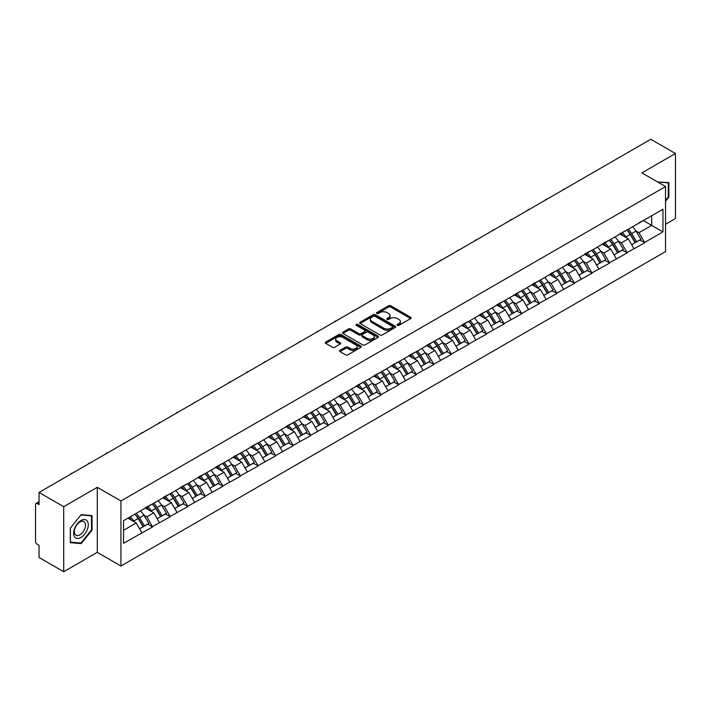 <?xml version="1.0" encoding="UTF-8"?>
<svg xmlns="http://www.w3.org/2000/svg" width="711" height="711" viewBox="0 0 711 711"><rect width="100%" height="100%" fill="white"/><g stroke="black" fill="none" stroke-linecap="round" stroke-linejoin="round"><path stroke-width="1.07" d="M397.387 325.336A1.093 0.631 0 0 0 398.933 325.336L410.682 318.555A1.564 0.907 0 0 0 411.136 317.915A1.564 0.907 0 0 0 410.682 317.275L390.774 305.783A1.564 0.907 0 0 0 388.562 305.783L376.812 312.573A1.093 0.631 0 0 0 376.492 313.018A1.093 0.631 0 0 0 376.812 313.462A1.093 0.631 0 0 0 378.368 313.462L379.887 312.582A5.004 2.888 0 0 1 386.962 312.582L388.624 313.542A5.004 2.888 0 0 1 390.09 315.586A5.004 2.888 0 0 1 388.624 317.63L387.104 318.51A1.093 0.631 0 0 0 386.775 318.955A1.093 0.631 0 0 0 387.104 319.399A1.093 0.631 0 0 0 388.65 319.399L390.17 318.519A5.004 2.888 0 0 1 397.245 318.519L398.907 319.479A5.004 2.888 0 0 1 400.373 321.523A5.004 2.888 0 0 1 398.907 323.567L397.387 324.447A1.093 0.631 0 0 0 397.067 324.891A1.093 0.631 0 0 0 397.387 325.336L397.387 324.447M340.018 350.345A1.564 0.907 0 0 0 339.565 350.985A1.564 0.907 0 0 0 340.018 351.625L345.608 354.851A1.564 0.907 0 0 0 347.812 354.851L360.868 347.315A1.564 0.907 0 0 0 361.321 346.675A1.564 0.907 0 0 0 360.868 346.044L340.96 334.552A1.564 0.907 0 0 0 338.747 334.552L325.7 342.08A1.564 0.907 0 0 0 325.238 342.72A1.564 0.907 0 0 0 325.7 343.36L332.446 347.252A1.564 0.907 0 0 0 334.659 347.252L340.24 344.026A1.564 0.907 0 0 0 340.702 343.386A1.564 0.907 0 0 0 340.24 342.755L336.898 340.818A4.186 2.417 0 0 1 335.672 339.111A4.186 2.417 0 0 1 338.249 336.881A4.186 2.417 0 0 1 342.809 337.405L355.918 344.968A4.186 2.417 0 0 1 357.144 346.675A4.186 2.417 0 0 1 354.558 348.905A4.186 2.417 0 0 1 349.999 348.39L347.812 347.128A1.564 0.907 0 0 0 345.608 347.128L340.018 350.345L340.018 351.625L345.608 348.426L345.608 347.128M97.283 487.311L63.714 506.694L39.043 492.447L650.778 139.267L675.45 153.505L641.882 172.889L665.54 186.549L120.941 500.971L97.283 487.311L97.283 552.349L120.941 566.009L120.941 500.971M379.994 334.997A1.564 0.907 0 0 0 382.207 334.997L395.254 327.46A1.564 0.907 0 0 0 395.716 326.82A1.564 0.907 0 0 0 395.254 326.18L375.355 314.689A1.564 0.907 0 0 0 373.142 314.689L360.095 322.225A1.564 0.907 0 0 0 359.633 322.865A1.564 0.907 0 0 0 360.095 323.505L379.994 334.997M356.709 325.576A1.093 0.631 0 0 1 357.82 325.727L357.82 324.429L378.056 336.116A1.564 0.907 0 0 1 378.519 336.747A1.564 0.907 0 0 1 378.056 337.387L365.01 344.924A1.564 0.907 0 0 1 362.797 344.924L342.898 333.432L342.898 332.153A1.564 0.907 0 0 0 342.435 332.792A1.564 0.907 0 0 0 342.898 333.432M342.898 332.153L348.479 328.926A1.564 0.907 0 0 1 350.692 328.926L358.762 333.592A1.564 0.907 0 0 0 360.975 333.592L364.681 331.45A1.564 0.907 0 0 0 365.134 330.811A1.564 0.907 0 0 0 364.681 330.171L356.273 325.327A1.093 0.631 0 0 1 355.953 324.874A1.093 0.631 0 0 1 356.629 324.296A1.093 0.631 0 0 1 357.82 324.429M120.941 566.009L665.54 251.596L665.54 186.549M134.77 514.195A10.674 6.159 -120 0 1 138.423 518.461L143.4 526.682L147.737 524.176L152.545 526.949L146.91 516.808L143.791 515.004M152.545 526.949L123.536 543.311L123.536 520.674L662.945 209.247L662.945 231.884L644.637 242.46L639.002 232.701L635.883 230.897M626.862 230.088A10.674 6.159 -120 0 1 630.515 234.354L635.492 242.575L639.829 240.069L644.637 242.46M644.637 242.842L627.066 252.601L621.432 242.842L618.312 241.047M609.283 240.229A10.674 6.159 -120 0 1 612.935 244.504L617.912 252.716L622.249 250.219L627.066 252.601M627.066 252.992L609.487 262.75L603.852 252.992L600.733 251.187M591.712 250.379A10.674 6.159 -120 0 1 595.365 254.654L600.342 262.866L604.679 260.359L609.487 262.75M609.487 263.141L591.916 272.9L586.282 263.141L583.162 261.337M574.133 260.528A10.674 6.159 -120 0 1 577.785 264.794L582.762 273.015L587.099 270.509L591.916 272.9M591.916 273.282L574.337 283.04L568.702 273.282L565.583 271.486M556.562 270.669A10.674 6.159 -120 0 1 560.215 274.944L565.192 283.156L569.529 280.658L574.337 283.04M574.337 283.431L556.766 293.19L551.132 283.431L548.012 281.627M538.982 280.818A10.674 6.159 -120 0 1 542.644 285.093L547.612 293.305L551.949 290.799L556.766 293.19M556.766 293.581L539.187 303.339L533.561 293.581L530.433 291.777M521.412 290.968A10.674 6.159 -120 0 1 525.065 295.234L530.042 303.455L534.379 300.949L539.187 303.339M539.187 303.73L521.616 313.48L515.982 303.73L512.862 301.926M503.832 301.109A10.674 6.159 -120 0 1 507.494 305.383L512.462 313.595L516.799 311.098L521.616 313.48M521.616 313.871L504.037 323.629L498.411 313.871L495.283 312.067M486.262 311.258A10.674 6.159 -120 0 1 489.915 315.533L494.892 323.745L499.229 321.239L504.037 323.629M504.037 324.02L486.466 333.779L480.832 324.02L477.712 322.216M468.682 321.408A10.674 6.159 -120 0 1 472.344 325.674L477.312 333.894L481.649 331.388L486.466 333.779M486.466 334.17L468.887 343.92L463.261 334.17L460.141 332.366M451.112 331.548A10.674 6.159 -120 0 1 454.764 335.823L459.741 344.035L464.079 341.538L468.887 343.92M468.887 344.311L451.316 354.069L445.681 344.311L442.562 342.515M433.541 341.698A10.674 6.159 -120 0 1 437.194 345.973L442.171 354.185L446.508 351.678L451.316 354.069M451.316 354.46L433.746 364.219L428.111 354.46L424.991 352.656M415.962 351.847A10.674 6.159 -120 0 1 419.614 356.122L424.591 364.334L428.929 361.828L433.746 364.219M433.746 364.61L416.166 374.359L410.531 364.61L407.412 362.806M398.391 361.988A10.674 6.159 -120 0 1 402.044 366.263L407.021 374.475L411.358 371.977L416.166 374.359M416.166 374.75L398.595 384.509L392.961 374.75L389.841 372.955M380.812 372.137A10.674 6.159 -120 0 1 384.464 376.412L389.441 384.624L393.778 382.118L398.595 384.509M398.595 384.9L381.016 394.658L375.381 384.9L372.262 383.096M363.241 382.287A10.674 6.159 -120 0 1 366.894 386.562L371.871 394.774L376.208 392.268L381.016 394.658M381.016 395.049L363.445 404.799L357.811 395.049L354.691 393.245M345.662 392.428A10.674 6.159 -120 0 1 349.314 396.702L354.291 404.915L358.628 402.417L363.445 404.799M363.445 405.19L345.866 414.948L340.231 405.19L337.112 403.395M328.091 402.577A10.674 6.159 -120 0 1 331.744 406.852L336.721 415.064L341.058 412.558L345.866 414.948M345.866 415.34L328.295 425.098L322.661 415.34L319.541 413.535M310.511 412.727A10.674 6.159 -120 0 1 314.164 417.002L319.141 425.214L323.478 422.707L328.295 425.098M328.295 425.489L310.716 435.239L305.081 425.489L301.962 423.685M292.941 422.876A10.674 6.159 -120 0 1 296.594 427.142L301.571 435.363L305.908 432.857L310.716 435.239M310.716 435.63L293.145 445.388L287.511 435.63L284.391 433.834M275.361 433.017A10.674 6.159 -120 0 1 279.023 437.292L283.991 445.504L288.328 442.997L293.145 445.388M293.145 445.779L275.566 455.538L269.94 445.779L266.812 443.975M257.791 443.166A10.674 6.159 -120 0 1 261.444 447.441L266.421 455.653L270.758 453.147L275.566 455.538M275.566 455.929L257.995 465.678L252.361 455.929L249.241 454.125M240.211 453.316A10.674 6.159 -120 0 1 243.873 457.582L248.841 465.803L253.178 463.296L257.995 465.678M257.995 466.069L240.416 475.828L234.79 466.069L231.662 464.274M222.641 463.456A10.674 6.159 -120 0 1 226.294 467.731L231.271 475.943L235.608 473.437L240.416 475.828M240.416 476.219L222.845 485.977L217.211 476.219L214.091 474.415M205.07 473.606A10.674 6.159 -120 0 1 208.723 477.881L213.691 486.093L218.028 483.587L222.845 485.977M222.845 486.368L205.266 496.127L199.64 486.368L196.52 484.564M187.491 483.756A10.674 6.159 -120 0 1 191.143 488.022L196.12 496.242L200.458 493.736L205.266 496.127M205.266 496.509L187.695 506.268L182.06 496.509L178.941 494.714M169.92 493.896A10.674 6.159 -120 0 1 173.573 498.171L178.55 506.383L182.887 503.886L187.695 506.268M187.695 506.659L170.125 516.417L164.49 506.659L161.37 504.854M152.341 504.046A10.674 6.159 -120 0 1 155.993 508.321L160.97 516.533L165.308 514.026L170.125 516.417M170.125 516.808L152.545 526.567M146.573 506.987L152.545 503.93M146.91 516.808L153.789 512.835L145.106 507.832M159.415 522.594L153.789 512.835M164.152 496.838L170.125 493.781M164.49 506.659L171.36 502.695L162.686 497.682M176.995 512.444L171.36 502.695M181.723 486.688L187.695 483.631M182.06 496.509L188.93 492.545L180.256 487.533M194.565 502.304L188.93 492.545M199.302 476.548L205.266 473.49M199.64 486.368L206.51 482.396L197.836 477.392M212.145 492.154L206.51 482.396M216.873 466.398L222.845 463.341M217.211 476.219L224.081 472.255L215.406 467.243M229.715 482.005L224.081 472.255M234.452 456.249L240.416 453.191M234.79 466.069L241.66 462.106L232.986 457.093M247.295 471.864L241.66 462.106M252.023 446.108L257.995 443.051M252.361 455.929L259.231 451.956L250.556 446.952M264.865 461.715L259.231 451.956M269.593 435.959L275.566 432.901M269.94 445.779L276.81 441.815L268.136 436.803M282.445 451.565L276.81 441.815M287.173 425.809L293.145 422.752M287.511 435.63L294.381 431.666L285.706 426.653M300.015 441.424L294.381 431.666M304.743 415.668L310.716 412.611M305.081 425.489L311.96 421.516L303.286 416.513M317.595 431.275L311.96 421.516M322.323 405.519L328.295 402.462M322.661 415.34L329.531 411.376L320.857 406.363M335.165 421.125L329.531 411.376M339.894 395.369L345.866 392.312M340.231 405.19L347.11 401.226L338.436 396.214M352.736 410.985L347.11 401.226M357.473 385.229L363.445 382.171M357.811 395.049L364.681 391.077L356.007 386.073M370.315 400.835L364.681 391.077M375.044 375.079L381.016 372.022M375.381 384.9L382.26 380.936L373.577 375.923M387.886 390.686L382.26 380.936M392.623 364.93L398.595 361.872M392.961 374.75L399.831 370.786L391.157 365.774M405.466 380.545L399.831 370.786M410.194 354.78L416.166 351.732M410.531 364.61L417.401 360.637L408.727 355.633M423.036 370.395L417.401 360.637M427.773 344.639L433.746 341.582M428.111 354.46L434.981 350.487L426.307 345.484M440.616 360.246L434.981 350.487M445.344 334.49L451.316 331.433M445.681 344.311L452.552 340.347L443.877 335.334M458.186 350.105L452.552 340.347M462.923 324.34L468.887 321.283M463.261 334.17L470.131 330.197L461.457 325.194M475.766 339.956L470.131 330.197M480.494 314.2L486.466 311.142M480.832 324.02L487.702 320.048L479.027 315.044M493.336 329.806L487.702 320.048M498.073 304.05L504.037 300.993M498.411 313.871L505.281 309.907L496.607 304.895M510.916 319.666L505.281 309.907M515.644 293.901L521.616 290.843M515.982 303.73L522.852 299.758L514.177 294.754M528.486 309.516L522.852 299.758M533.214 283.76L539.187 280.703M533.561 293.581L540.431 289.608L531.757 284.604M546.066 299.367L540.431 289.608M550.794 273.611L556.766 270.553M551.132 283.431L558.002 279.467L549.327 274.455M563.636 289.226L558.002 279.467M568.365 263.461L574.337 260.404M568.702 273.282L575.581 269.318L566.907 264.314M581.207 279.076L575.581 269.318M585.944 253.32L591.916 250.263M586.282 263.141L593.152 259.168L584.478 254.165M598.786 268.927L593.152 259.168M603.515 243.171L609.487 240.114M603.852 252.992L610.731 249.028L602.057 244.015M616.357 258.777L610.731 249.028M621.094 233.021L627.066 229.964M621.432 242.842L628.302 238.878L619.628 233.866M633.936 248.637L628.302 238.878M638.665 222.881L644.637 219.823M639.002 232.701L651.676 225.378L651.676 215.753L662.945 209.247M643.339 220.57L662.945 231.884M665.54 224.276L675.45 218.553L675.45 153.505M63.714 506.694L63.714 571.733L39.043 557.495L39.043 545.328L37.239 544.288A2.391 1.378 -120 0 1 35.55 541.364L35.55 504.543A2.391 1.378 -120 0 1 36.048 503.45A2.391 1.378 -120 0 1 37.239 503.566L39.043 504.614L39.043 492.447M63.714 571.733L97.283 552.349M123.536 530.299L136.21 522.985L127.873 518.168M141.845 532.743L136.21 522.985M630.266 234.55L630.826 234.87M612.695 244.7L613.246 245.019M595.116 254.84L595.676 255.16M577.545 264.99L578.096 265.31M559.966 275.139L560.526 275.459M542.395 285.28L542.946 285.6M524.816 295.429L525.376 295.749M507.245 305.579L507.805 305.899M489.666 315.72L490.226 316.048M472.095 325.869L472.655 326.189M454.516 336.019L455.076 336.339M436.945 346.159L437.505 346.488M419.366 356.309L419.925 356.629M401.795 366.458L402.355 366.778M384.224 376.599L384.775 376.928M366.645 386.748L367.205 387.068M349.074 396.898L349.625 397.218M331.495 407.039L332.055 407.367M313.924 417.188L314.475 417.508M296.345 427.338L296.905 427.658M278.774 437.478L279.334 437.807M261.195 447.628L261.755 447.948M243.624 457.777L244.184 458.097M226.045 467.918L226.605 468.247M208.474 478.068L209.034 478.387M190.895 488.217L191.455 488.537M173.324 498.367L173.884 498.687M155.745 508.507L156.304 508.827M138.174 518.657L138.734 518.977M665.54 201.222L668.855 197.08L668.855 182.585L657.675 182.007L668.296 182.878L668.296 196.92L665.54 200.36M92.048 515.608L81.178 514.64L70.309 528.157L70.309 542.653L81.178 543.631L92.048 530.104L92.048 515.608M397.822 325.496L398.907 324.865A5.004 2.888 0 0 0 400.373 322.821L400.373 321.523M390.09 315.586L390.09 316.884A5.004 2.888 0 0 1 388.624 318.928L387.539 319.559M410.665 318.564L390.774 307.09A1.564 0.907 0 0 0 388.562 307.09L377.257 313.622M395.236 327.478L375.355 315.995A1.564 0.907 0 0 0 373.142 315.995L360.113 323.514M392.49 327.273A1.093 0.631 0 0 0 392.81 326.82A1.093 0.631 0 0 0 392.49 326.376L375.017 316.288A1.093 0.631 0 0 0 373.471 316.288L371.871 317.213A5.004 2.888 0 0 0 370.404 319.257A5.004 2.888 0 0 0 371.871 321.301L383.807 328.198A5.004 2.888 0 0 0 390.89 328.198L392.49 327.273L392.49 328.571A1.093 0.631 0 0 0 392.81 328.127L392.81 326.82M370.404 319.257L370.404 320.554A5.004 2.888 0 0 0 371.871 322.598L371.871 321.301M392.49 328.571L390.89 329.495A5.004 2.888 0 0 1 383.807 329.495L371.871 322.598M342.915 333.441L348.479 330.233L348.479 328.926M365.134 330.811L365.134 332.117A1.564 0.907 0 0 1 364.681 332.757L360.975 334.89A1.564 0.907 0 0 1 358.762 334.89L350.692 330.233A1.564 0.907 0 0 0 348.479 330.233M357.82 325.727L378.039 337.405M367.143 338.427A4.186 2.417 0 0 0 371.702 338.951A4.186 2.417 0 0 0 374.279 336.721A4.186 2.417 0 0 0 373.053 335.014L368.44 332.348A1.564 0.907 0 0 0 366.227 332.348L362.521 334.481A1.564 0.907 0 0 0 362.068 335.121A1.564 0.907 0 0 0 362.521 335.761L367.143 338.427L367.143 339.725A4.186 2.417 0 0 0 371.702 340.249A4.186 2.417 0 0 0 374.279 338.018L374.279 336.721M362.068 335.121L362.068 336.427A1.564 0.907 0 0 0 362.521 337.058L362.521 335.761M367.143 339.725L362.521 337.058M357.144 346.675L357.144 347.981A4.186 2.417 0 0 1 354.558 350.212A4.186 2.417 0 0 1 349.999 349.688L347.812 348.426A1.564 0.907 0 0 0 345.608 348.426M335.672 339.111L335.672 340.418A4.186 2.417 0 0 0 336.898 342.124L336.898 340.818M340.222 344.044L336.898 342.124M360.841 347.332L340.96 335.85A1.564 0.907 0 0 0 338.747 335.85L325.718 343.369M668.296 196.76L668.855 197.08M91.488 529.775L92.048 530.104M80.032 542.964L81.178 543.631M564.81 188.895A3.662 2.115 0 0 0 562.463 190.255M632.577 226.782A13.065 7.545 60 0 1 635.998 231.093L631.661 233.59A13.065 7.545 -120 0 0 628.24 229.289M631.661 233.59L636.638 241.811L640.975 239.305L635.998 231.093M635.492 242.575L636.638 241.811M639.829 240.069L640.975 239.305M620.774 233.208A10.674 6.159 60 0 1 623.716 236.23M622.436 232.639A13.065 7.545 60 0 1 625.867 236.941L626.355 237.75M631.697 244.762L635.172 242.655L630.204 234.434A13.065 7.545 -120 0 0 626.773 230.133M635.172 242.655L631.652 244.682M547.239 199.044A3.662 2.115 0 0 0 544.884 200.404M615.006 236.932A13.065 7.545 60 0 1 618.428 241.233L614.091 243.74A13.065 7.545 -120 0 0 610.669 239.438M614.091 243.74L619.068 251.952L623.405 249.454L618.428 241.233M617.912 252.716L619.068 251.952M622.249 250.219L623.405 249.454M603.195 243.358A10.674 6.159 60 0 1 606.136 246.379M604.865 242.78A13.065 7.545 60 0 1 608.287 247.09L608.776 247.899M614.126 254.911L617.601 252.796L612.624 244.584A13.065 7.545 -120 0 0 609.203 240.282M617.601 252.796L614.082 254.831M529.659 209.194A3.662 2.115 0 0 0 527.313 210.545M597.427 247.073A13.065 7.545 60 0 1 600.848 251.383L596.511 253.889A13.065 7.545 -120 0 0 593.09 249.579M596.511 253.889L601.488 262.101L605.825 259.595L600.848 251.383M600.342 262.866L601.488 262.101M604.679 260.359L605.825 259.595M585.624 253.507A10.674 6.159 60 0 1 588.566 256.52M587.286 252.929A13.065 7.545 60 0 1 590.717 257.24L591.205 258.049M596.547 265.052L600.022 262.946L595.054 254.734A13.065 7.545 -120 0 0 591.623 250.423M600.022 262.946L596.502 264.981M512.089 219.335A3.662 2.115 0 0 0 509.734 220.694M579.856 257.222A13.065 7.545 60 0 1 583.278 261.532L578.941 264.03A13.065 7.545 -120 0 0 575.519 259.728M578.941 264.03L583.918 272.251L588.255 269.745L583.278 261.532M582.762 273.015L583.918 272.251M587.099 270.509L588.255 269.745M568.045 263.648A10.674 6.159 60 0 1 570.995 266.669M569.715 263.079A13.065 7.545 60 0 1 573.137 267.38L573.626 268.189M578.976 275.201L582.451 273.095L577.474 264.883A13.065 7.545 -120 0 0 574.053 260.573M582.451 273.095L578.932 275.121M494.509 229.484A3.662 2.115 0 0 0 492.163 230.844M562.277 267.372A13.065 7.545 60 0 1 565.698 271.673L561.361 274.179A13.065 7.545 -120 0 0 557.939 269.878M561.361 274.179L566.338 282.391L570.675 279.894L565.698 271.673M565.192 283.156L566.338 282.391M569.529 280.658L570.675 279.894M550.474 273.797A10.674 6.159 60 0 1 553.416 276.819M552.136 273.228A13.065 7.545 60 0 1 555.567 277.53L556.055 278.339M561.397 285.351L564.872 283.236L559.904 275.024A13.065 7.545 -120 0 0 556.473 270.722M564.872 283.236L561.352 285.271M476.939 239.634A3.662 2.115 0 0 0 474.593 240.985M544.706 277.521A13.065 7.545 60 0 1 548.128 281.823L543.791 284.329A13.065 7.545 -120 0 0 540.369 280.018M543.791 284.329L548.768 292.541L553.105 290.035L548.128 281.823M547.612 293.305L548.768 292.541M551.949 290.799L553.105 290.035M532.894 283.947A10.674 6.159 60 0 1 535.845 286.96M534.565 283.369A13.065 7.545 60 0 1 537.987 287.679L538.476 288.488M543.826 295.492L547.301 293.385L542.324 285.173A13.065 7.545 -120 0 0 538.902 280.863M547.301 293.385L543.782 295.421M667.602 182.478L668.296 182.878M74.611 536.894A10.354 5.981 120 0 0 84.609 534.21A10.354 5.981 120 0 0 87.293 521.11A10.354 5.981 120 0 0 77.286 523.794A10.354 5.981 120 0 0 74.611 536.894M75.126 534.379A7.839 4.524 120 0 0 76.006 535.196A7.839 4.524 120 0 0 83.303 531.535A7.839 4.524 120 0 0 84.725 522.434A7.839 4.524 120 0 0 83.845 521.616A7.839 4.524 120 0 0 76.548 525.278A7.839 4.524 120 0 0 75.126 534.379M80.947 514.96L91.488 515.902L91.488 529.944L80.947 543.044L70.416 542.102L70.416 528.06L80.93 514.942M90.786 515.493L91.488 515.902M459.359 249.774A3.662 2.115 0 0 0 457.013 251.134M527.127 287.662A13.065 7.545 60 0 1 530.557 291.972L526.22 294.47A13.065 7.545 -120 0 0 522.789 290.168M526.22 294.47L531.188 302.69L535.525 300.184L530.557 291.972M530.042 303.455L531.188 302.69M534.379 300.949L535.525 300.184M515.324 294.087A10.674 6.159 60 0 1 518.266 297.109M516.986 293.519A13.065 7.545 60 0 1 520.416 297.82L520.905 298.629M526.247 305.641L529.731 303.535L524.754 295.323A13.065 7.545 -120 0 0 521.332 291.012M529.731 303.535L526.202 305.561M441.789 259.924A3.662 2.115 0 0 0 439.442 261.284M509.556 297.811A13.065 7.545 60 0 1 512.978 302.113L508.641 304.619A13.065 7.545 -120 0 0 505.219 300.318M508.641 304.619L513.618 312.831L517.955 310.334L512.978 302.113M512.462 313.595L513.618 312.831M516.799 311.098L517.955 310.334M497.744 304.237A10.674 6.159 60 0 1 500.695 307.259M499.415 303.668A13.065 7.545 60 0 1 502.837 307.97L503.326 308.778M508.676 315.791L512.151 313.675L507.174 305.463A13.065 7.545 -120 0 0 503.752 301.162M512.151 313.675L508.632 315.711M424.209 270.073A3.662 2.115 0 0 0 421.863 271.424M491.976 307.961A13.065 7.545 60 0 1 495.407 312.262L491.07 314.769A13.065 7.545 -120 0 0 487.639 310.458M491.07 314.769L496.038 322.981L500.375 320.474L495.407 312.262M494.892 323.745L496.038 322.981M499.229 321.239L500.375 320.474M480.174 314.386A10.674 6.159 60 0 1 483.116 317.399M481.845 313.809A13.065 7.545 60 0 1 485.266 318.119L485.755 318.928M491.097 325.931L494.58 323.825L489.603 315.613A13.065 7.545 -120 0 0 486.182 311.302M494.58 323.825L491.061 325.86M406.639 280.214A3.662 2.115 0 0 0 404.292 281.574M474.406 318.101A13.065 7.545 60 0 1 477.828 322.412L473.49 324.909A13.065 7.545 -120 0 0 470.069 320.608M473.49 324.909L478.467 333.13L482.805 330.624L477.828 322.412M477.312 333.894L478.467 333.13M481.649 331.388L482.805 330.624M462.594 324.527A10.674 6.159 60 0 1 465.545 327.549M464.265 323.958A13.065 7.545 60 0 1 467.687 328.26L468.185 329.069M473.526 336.081L477.001 333.974L472.024 325.762A13.065 7.545 -120 0 0 468.602 321.452M477.001 333.974L473.482 336.001M389.059 290.364A3.662 2.115 0 0 0 386.713 291.723M456.826 328.251A13.065 7.545 60 0 1 460.257 332.552L455.92 335.059A13.065 7.545 -120 0 0 452.489 330.757M455.92 335.059L460.888 343.271L465.225 340.773L460.257 332.552M459.741 344.035L460.888 343.271M464.079 341.538L465.225 340.773M445.024 334.677A10.674 6.159 60 0 1 447.966 337.698M446.695 334.108A13.065 7.545 60 0 1 450.116 338.409L450.605 339.218M455.955 346.23L459.43 344.124L454.453 335.903A13.065 7.545 -120 0 0 451.032 331.602M459.43 344.124L455.911 346.15M371.489 300.513A3.662 2.115 0 0 0 369.142 301.864M439.256 338.4A13.065 7.545 60 0 1 442.677 342.702L438.34 345.208A13.065 7.545 -120 0 0 434.919 340.898M438.34 345.208L443.317 353.42L447.654 350.914L442.677 342.702M442.171 354.185L443.317 353.42M446.508 351.678L447.654 350.914M427.453 344.826A10.674 6.159 60 0 1 430.395 347.848M429.115 344.248A13.065 7.545 60 0 1 432.537 348.559L433.035 349.368M438.376 356.371L441.851 354.265L436.874 346.053A13.065 7.545 -120 0 0 433.452 341.742M441.851 354.265L438.332 356.3M353.909 310.654A3.662 2.115 0 0 0 351.563 312.013M421.685 348.541A13.065 7.545 60 0 1 425.107 352.852L420.77 355.349A13.065 7.545 -120 0 0 417.348 351.047M420.77 355.349L425.747 363.57L430.084 361.064L425.107 352.852M424.591 364.334L425.747 363.57M428.929 361.828L430.084 361.064M409.874 354.967A10.674 6.159 60 0 1 412.815 357.989M411.545 354.398A13.065 7.545 60 0 1 414.966 358.7L415.455 359.517M420.805 366.52L424.28 364.414L419.303 356.202A13.065 7.545 -120 0 0 415.882 351.892M424.28 364.414L420.761 366.449M336.339 320.803A3.662 2.115 0 0 0 333.992 322.163M404.106 358.691A13.065 7.545 60 0 1 407.527 362.992L403.19 365.498A13.065 7.545 -120 0 0 399.769 361.197M403.19 365.498L408.167 373.71L412.504 371.213L407.527 362.992M407.021 374.475L408.167 373.71M411.358 371.977L412.504 371.213M392.303 365.116A10.674 6.159 60 0 1 395.245 368.138M393.965 364.547A13.065 7.545 60 0 1 397.387 368.849L397.884 369.658M403.226 376.67L406.701 374.564L401.724 366.343A13.065 7.545 -120 0 0 398.302 362.041M406.701 374.564L403.181 376.59M318.768 330.953A3.662 2.115 0 0 0 316.413 332.304M386.535 368.84A13.065 7.545 60 0 1 389.957 373.142L385.62 375.648A13.065 7.545 -120 0 0 382.198 371.338M385.62 375.648L390.597 383.86L394.934 381.354L389.957 373.142M389.441 384.624L390.597 383.86M393.778 382.118L394.934 381.354M374.724 375.266A10.674 6.159 60 0 1 377.665 378.288M376.395 374.688A13.065 7.545 60 0 1 379.816 378.999L380.305 379.807M385.655 386.811L389.13 384.704L384.153 376.492A13.065 7.545 -120 0 0 380.732 372.191M389.13 384.704L385.611 386.74M301.188 341.102A3.662 2.115 0 0 0 298.842 342.453M368.956 378.981A13.065 7.545 60 0 1 372.377 383.291L368.04 385.797A13.065 7.545 -120 0 0 364.619 381.487M368.04 385.797L373.017 394.01L377.354 391.503L372.377 383.291M371.871 394.774L373.017 394.01M376.208 392.268L377.354 391.503M357.153 385.406A10.674 6.159 60 0 1 360.095 388.428M358.815 384.838A13.065 7.545 60 0 1 362.246 389.139L362.734 389.957M368.076 396.96L371.551 394.854L366.583 386.642A13.065 7.545 -120 0 0 363.152 382.331M371.551 394.854L368.031 396.889M283.618 351.243A3.662 2.115 0 0 0 281.263 352.603M351.385 389.13A13.065 7.545 60 0 1 354.807 393.432L350.47 395.938A13.065 7.545 -120 0 0 347.048 391.637M350.47 395.938L355.447 404.15L359.784 401.653L354.807 393.432M354.291 404.915L355.447 404.15M358.628 402.417L359.784 401.653M339.574 395.556A10.674 6.159 60 0 1 342.524 398.578M341.244 394.987A13.065 7.545 60 0 1 344.666 399.289L345.155 400.097M350.505 407.11L353.98 405.003L349.003 396.782A13.065 7.545 -120 0 0 345.582 392.481M353.98 405.003L350.461 407.03M266.038 361.392A3.662 2.115 0 0 0 263.692 362.743M333.806 399.28A13.065 7.545 60 0 1 337.227 403.581L332.89 406.088A13.065 7.545 -120 0 0 329.469 401.777M332.89 406.088L337.867 414.3L342.204 411.793L337.227 403.581M336.721 415.064L337.867 414.3M341.058 412.558L342.204 411.793M322.003 405.705A10.674 6.159 60 0 1 324.945 408.727M323.665 405.128A13.065 7.545 60 0 1 327.096 409.438L327.584 410.247M332.926 417.25L336.401 415.144L331.433 406.932A13.065 7.545 -120 0 0 328.002 402.63M336.401 415.144L332.881 417.179M248.468 371.542A3.662 2.115 0 0 0 246.122 372.893M316.235 409.42A13.065 7.545 60 0 1 319.657 413.731L315.32 416.237A13.065 7.545 -120 0 0 311.898 411.927M315.32 416.237L320.297 424.449L324.634 421.943L319.657 413.731M319.141 425.214L320.297 424.449M323.478 422.707L324.634 421.943M304.424 415.846A10.674 6.159 60 0 1 307.374 418.868M306.094 415.277A13.065 7.545 60 0 1 309.516 419.579L310.005 420.397M315.355 427.4L318.83 425.294L313.853 417.081A13.065 7.545 -120 0 0 310.431 412.771M318.83 425.294L315.311 427.329M230.888 381.683A3.662 2.115 0 0 0 228.542 383.042M298.656 419.57A13.065 7.545 60 0 1 302.086 423.872L297.74 426.378A13.065 7.545 -120 0 0 294.318 422.076M297.74 426.378L302.717 434.59L307.054 432.092L302.086 423.872M301.571 435.363L302.717 434.59M305.908 432.857L307.054 432.092M286.853 425.996A10.674 6.159 60 0 1 289.795 429.017M288.515 425.427A13.065 7.545 60 0 1 291.945 429.728L292.434 430.537M297.776 437.549L301.251 435.443L296.283 427.222A13.065 7.545 -120 0 0 292.852 422.921M301.251 435.443L297.731 437.469M213.318 391.832A3.662 2.115 0 0 0 210.971 393.183M281.085 429.72A13.065 7.545 60 0 1 284.507 434.021L280.17 436.527A13.065 7.545 -120 0 0 276.748 432.217M280.17 436.527L285.147 444.739L289.484 442.233L284.507 434.021M283.991 445.504L285.147 444.739M288.328 442.997L289.484 442.233M269.273 436.145A10.674 6.159 60 0 1 272.224 439.167M270.944 435.567A13.065 7.545 60 0 1 274.366 439.878L274.855 440.687M280.205 447.69L283.68 445.584L278.703 437.372A13.065 7.545 -120 0 0 275.281 433.07M283.68 445.584L280.161 447.619M195.738 401.982A3.662 2.115 0 0 0 193.392 403.333M263.505 439.86A13.065 7.545 60 0 1 266.936 444.171L262.599 446.677A13.065 7.545 -120 0 0 259.168 442.366M262.599 446.677L267.567 454.889L271.904 452.383L266.936 444.171M266.421 455.653L267.567 454.889M270.758 453.147L271.904 452.383M251.703 446.286A10.674 6.159 60 0 1 254.645 449.308M253.374 445.717A13.065 7.545 60 0 1 256.795 450.019L257.284 450.836M262.626 457.84L266.11 455.733L261.133 447.521A13.065 7.545 -120 0 0 257.711 443.211M266.11 455.733L262.59 457.768M178.168 412.122A3.662 2.115 0 0 0 175.821 413.482M245.935 450.01A13.065 7.545 60 0 1 249.357 454.32L245.019 456.817A13.065 7.545 -120 0 0 241.598 452.516M245.019 456.817L249.996 465.038L254.334 462.532L249.357 454.32M248.841 465.803L249.996 465.038M253.178 463.296L254.334 462.532M234.123 456.435A10.674 6.159 60 0 1 237.074 459.457M235.794 455.867A13.065 7.545 60 0 1 239.216 460.168L239.705 460.977M245.055 467.989L248.53 465.883L243.553 457.662A13.065 7.545 -120 0 0 240.131 453.36M248.53 465.883L245.011 467.909M160.588 422.272A3.662 2.115 0 0 0 158.242 423.623M228.355 460.159A13.065 7.545 60 0 1 231.786 464.461L227.449 466.967A13.065 7.545 -120 0 0 224.018 462.665M227.449 466.967L232.417 475.179L236.754 472.673L231.786 464.461M231.271 475.943L232.417 475.179M235.608 473.437L236.754 472.673M216.553 466.585A10.674 6.159 60 0 1 219.495 469.607M218.224 466.007A13.065 7.545 60 0 1 221.645 470.318L222.134 471.126M227.476 478.13L230.959 476.023L225.982 467.811A13.065 7.545 -120 0 0 222.561 463.51M230.959 476.023L227.44 478.059M143.018 432.421A3.662 2.115 0 0 0 140.671 433.772M210.785 470.3A13.065 7.545 60 0 1 214.207 474.61L209.869 477.117A13.065 7.545 -120 0 0 206.448 472.806M209.869 477.117L214.846 485.329L219.184 482.822L214.207 474.61M213.691 486.093L214.846 485.329M218.028 483.587L219.184 482.822M198.973 476.734A10.674 6.159 60 0 1 201.924 479.747M200.644 476.157A13.065 7.545 60 0 1 204.066 480.467L204.564 481.276M209.905 488.279L213.38 486.173L208.403 477.961A13.065 7.545 -120 0 0 204.981 473.65M213.38 486.173L209.861 488.208M125.438 442.562A3.662 2.115 0 0 0 123.092 443.922M193.205 480.449A13.065 7.545 60 0 1 196.636 484.76L192.299 487.257A13.065 7.545 -120 0 0 188.868 482.956M192.299 487.257L197.267 495.478L201.613 492.972L196.636 484.76M196.12 496.242L197.267 495.478M200.458 493.736L201.613 492.972M181.403 486.875A10.674 6.159 60 0 1 184.345 489.897M183.074 486.306A13.065 7.545 60 0 1 186.495 490.608L186.984 491.417M192.334 498.429L195.809 496.322L190.832 488.102A13.065 7.545 -120 0 0 187.411 483.8M195.809 496.322L192.29 498.349M107.868 452.711A3.662 2.115 0 0 0 105.521 454.071M175.635 490.599A13.065 7.545 60 0 1 179.056 494.9L174.719 497.407A13.065 7.545 -120 0 0 171.298 493.105M174.719 497.407L179.696 505.619L184.033 503.112L179.056 494.9M178.55 506.383L179.696 505.619M182.887 503.886L184.033 503.112M163.832 497.025A10.674 6.159 60 0 1 166.774 500.046M165.494 496.447A13.065 7.545 60 0 1 168.916 500.757L169.414 501.566M174.755 508.569L178.23 506.463L173.253 498.251A13.065 7.545 -120 0 0 169.831 493.949M178.23 506.463L174.71 508.498M90.297 462.861A3.662 2.115 0 0 0 87.942 464.212M158.064 500.74A13.065 7.545 60 0 1 161.486 505.05L157.149 507.556A13.065 7.545 -120 0 0 153.727 503.246M157.149 507.556L162.126 515.768L166.463 513.262L161.486 505.05M160.97 516.533L162.126 515.768M165.308 514.026L166.463 513.262M146.253 507.174A10.674 6.159 60 0 1 149.194 510.187M147.924 506.596A13.065 7.545 60 0 1 151.345 510.907L151.834 511.716M157.184 518.719L160.659 516.613L155.682 508.401A13.065 7.545 -120 0 0 152.261 504.09M160.659 516.613L157.14 518.648M72.718 473.002A3.662 2.115 0 0 0 70.371 474.361M140.485 510.889A13.065 7.545 60 0 1 143.906 515.199L139.569 517.697A13.065 7.545 -120 0 0 136.148 513.395M139.569 517.697L144.546 525.918L148.883 523.412L143.906 515.199M143.4 526.682L144.546 525.918M147.737 524.176L148.883 523.412M128.967 517.546A10.674 6.159 60 0 1 131.624 520.336M130.344 516.746A13.065 7.545 60 0 1 133.766 521.047L134.263 521.856M139.605 528.868L143.08 526.762L138.112 518.541A13.065 7.545 -120 0 0 134.681 514.24M143.08 526.762L139.56 528.788M39.043 502.526L37.239 503.566M398.907 324.865L398.907 323.567M387.104 319.399L387.104 318.51M388.624 318.928L388.624 317.63M376.812 313.462L376.812 312.573M388.562 307.09L388.562 305.783M390.774 307.09L390.774 305.783M410.682 318.555L410.682 317.275M360.095 323.505L360.095 322.225M373.142 315.995L373.142 314.689M375.355 315.995L375.355 314.689M395.254 327.46L395.254 326.18M383.807 329.495L383.807 328.198M390.89 329.495L390.89 328.198M350.692 330.233L350.692 328.926M358.762 334.89L358.762 333.592M360.975 334.89L360.975 333.592M364.681 332.757L364.681 331.45M378.056 337.387L378.056 336.116M347.812 348.426L347.812 347.128M349.999 349.688L349.999 348.39M340.24 344.026L340.24 342.755M325.7 343.36L325.7 342.08M338.747 335.85L338.747 334.552M340.96 335.85L340.96 334.552M360.868 347.315L360.868 346.044M630.204 234.434L625.867 236.941M612.624 244.584L608.287 247.09M595.054 254.734L590.717 257.24M577.474 264.883L573.137 267.38M559.904 275.024L555.567 277.53M542.324 285.173L537.987 287.679M524.754 295.323L520.416 297.82M507.174 305.463L502.837 307.97M489.603 315.613L485.266 318.119M472.024 325.762L467.687 328.26M454.453 335.903L450.116 338.409M436.874 346.053L432.537 348.559M419.303 356.202L414.966 358.7M401.724 366.343L397.387 368.849M384.153 376.492L379.816 378.999M366.583 386.642L362.246 389.139M349.003 396.782L344.666 399.289M331.433 406.932L327.096 409.438M313.853 417.081L309.516 419.579M296.283 427.222L291.945 429.728M278.703 437.372L274.366 439.878M261.133 447.521L256.795 450.019M243.553 457.662L239.216 460.168M225.982 467.811L221.645 470.318M208.403 477.961L204.066 480.467M190.832 488.102L186.495 490.608M173.253 498.251L168.916 500.757M155.682 508.401L151.345 510.907M138.112 518.541L133.766 521.047M39.043 501.717L36.048 503.45"/></g></svg>
